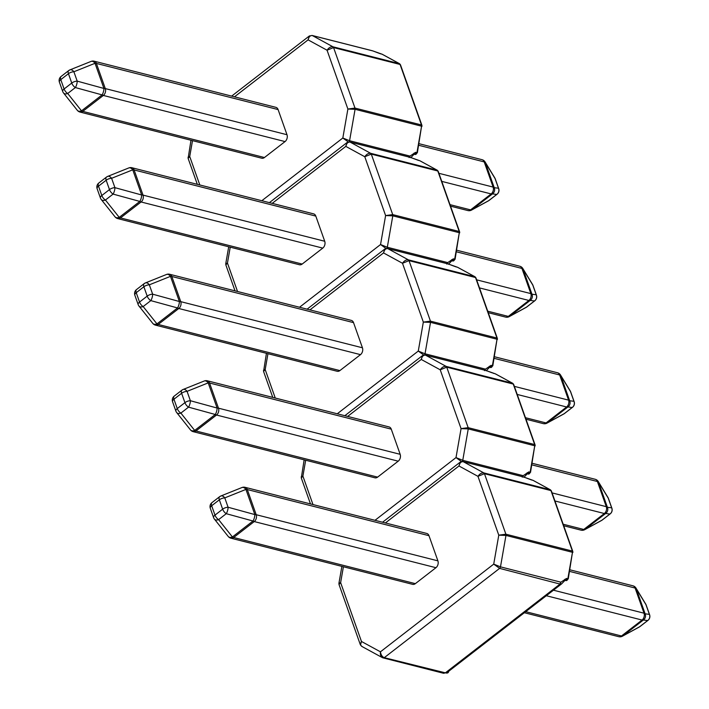 <?xml version="1.0" encoding="UTF-8"?>
<svg xmlns="http://www.w3.org/2000/svg" width="709" height="709" viewBox="0 0 709 709"><rect width="100%" height="100%" fill="white"/><g stroke="black" fill="none" stroke-linecap="round" stroke-linejoin="round"><path stroke-width="1.06" d="M94.2 61.196A5.043 5.043 0 0 0 91.08 61.408A5.043 3.173 68.2 0 1 95.033 63.296A5.043 2.366 160.5 0 1 96.389 63.429A5.043 3.642 -75.8 0 0 94.2 61.196L275.89 107.343A5.043 3.642 104.2 0 1 278.088 109.567L96.389 63.429L105.304 88.59L286.994 134.728L278.088 109.567M286.994 134.728A5.043 3.642 104.2 0 1 285.045 141.578L264.448 157.522A5.043 3.642 104.2 0 1 261.727 158.213L80.028 112.075A5.043 3.642 104.2 0 0 82.758 111.384L264.448 157.522M348.722 142.261L342.828 138.007L349.581 140.728L410.032 156.086L415.598 152.311L416.954 152.657L421.571 126.184L355.076 109.292L347.889 109.044L354.987 108.078L421.492 124.97L400.071 64.466L333.567 47.574L327.053 50.215C328.781 47.68 330.74 46.537 332.938 46.785L399.442 63.677L382.089 54.212L372.783 50.897L312.332 35.547C310.241 35.361 308.823 36.797 308.069 39.864L309.549 35.858M69.26 70.315A5.043 3.173 68.2 0 1 69.943 69.872A5.043 3.173 68.2 0 1 73.887 71.76L77.201 81.127A5.043 1.648 105.3 0 1 75.367 87.561L67.71 93.491A5.043 3.297 141.5 0 1 63.526 92.985L77.325 110.329A5.043 5.043 0 0 0 80.028 112.075M285.045 141.578L103.354 95.44A5.043 3.642 -75.8 0 0 105.304 88.59A5.043 2.366 160.5 0 0 103.939 88.457A5.043 1.648 105.3 0 1 102.105 94.891L75.367 87.561A5.043 2.561 -127.7 0 1 71.751 83.059L68.436 73.692L60.779 79.63L64.094 88.988L71.751 83.059A5.043 2.366 160.5 0 1 77.201 81.127L103.939 88.457L95.033 63.296L73.887 71.76A5.043 2.366 160.5 0 0 68.436 73.692A5.043 2.561 -127.7 0 1 68.729 70.572L61.063 76.501A5.043 5.043 0 0 0 59.405 82.164A5.043 2.366 160.5 0 1 60.779 79.63A5.043 2.561 -127.7 0 1 61.063 76.501M59.405 82.164L62.72 91.532A5.043 2.366 160.5 0 1 64.094 88.988A5.043 2.561 -127.7 0 0 67.71 93.491L81.508 110.843A5.043 3.297 141.5 0 1 77.325 110.329M494.802 177.906A5.043 3.111 148.7 0 1 495.033 178.482L485.31 162.521A5.043 3.111 -31.3 0 0 485.08 161.944L494.802 177.906A5.043 5.043 0 0 1 495.245 178.845A5.043 2.366 160.5 0 0 495.033 178.482L498.489 188.239A5.043 4.954 -82.6 0 1 496.725 194.452L492.463 193.894L471.857 209.837L488.74 200.629A5.043 2.969 61.4 0 1 488.377 200.886L471.503 210.103A5.043 2.969 -118.6 0 0 471.857 209.837A5.043 2.561 52.3 0 1 470.572 209.873L491.169 193.929L441.76 181.38M485.08 161.944A5.043 5.043 0 0 0 482.014 159.685A5.043 3.642 104.2 0 1 484.212 161.909A5.043 2.366 160.5 0 1 485.31 162.521L494.226 187.681A5.043 4.954 97.4 0 1 492.463 193.894A5.043 2.561 52.3 0 1 491.169 193.929A5.043 3.642 104.2 0 0 493.118 187.079L484.212 161.909L418.664 145.265M188.027 157.318L189.728 156.512L188.115 158.364L197.315 184.331M410.032 156.086L409.084 157.584M413.914 153.197A2.012 0.993 38.3 0 1 414.029 154.296L413.666 154.101M378.446 53.042L372.783 50.897M131.918 167.732A5.043 5.043 0 0 0 128.808 167.936A5.043 3.173 68.2 0 1 132.751 169.823A5.043 2.366 160.5 0 1 134.116 169.956A5.043 3.642 -75.8 0 0 131.918 167.732L313.617 213.87A5.043 3.642 104.2 0 1 315.806 216.094L134.116 169.956L143.023 195.117L324.722 241.264L315.806 216.094M324.722 241.264A5.043 3.642 104.2 0 1 322.772 248.115L302.176 264.058A5.043 3.642 104.2 0 1 299.446 264.749L117.756 218.602A5.043 3.642 104.2 0 0 120.477 217.92L302.176 264.058M386.44 248.788L380.547 244.534L387.309 247.264L447.76 262.614L453.326 258.838L454.673 259.184L459.299 232.712L392.795 215.828L385.607 215.571L392.715 214.614L459.219 231.497L437.79 170.993L371.294 154.11L364.781 156.742C366.509 154.216 368.467 153.073 370.665 153.312L437.161 170.204L419.817 160.739L410.511 157.433L350.06 142.075C347.968 141.889 346.55 143.324 345.797 146.391L347.277 142.394M106.988 176.851A5.043 3.173 68.2 0 1 107.662 176.408A5.043 3.173 68.2 0 1 111.605 178.296L114.92 187.655A5.043 1.648 105.3 0 1 113.094 194.098L105.428 200.027A5.043 3.297 141.5 0 1 101.245 199.513L115.053 216.857A5.043 5.043 0 0 0 117.756 218.602M322.772 248.115L141.082 201.976A5.043 3.642 -75.8 0 0 143.023 195.117A5.043 2.366 160.5 0 0 141.667 194.984A5.043 1.648 105.3 0 1 139.833 201.427L113.094 194.098A5.043 2.561 -127.7 0 1 109.478 189.587L106.164 180.228L98.498 186.157L101.812 195.516L109.478 189.587A5.043 2.366 160.5 0 1 114.92 187.655L141.667 194.984L132.751 169.823L111.605 178.296A5.043 2.366 160.5 0 0 106.164 180.228A5.043 2.561 -127.7 0 1 106.456 177.099L98.79 183.028A5.043 5.043 0 0 0 97.124 188.7A5.043 2.366 160.5 0 1 98.498 186.157A5.043 2.561 -127.7 0 1 98.79 183.028M97.124 188.7L100.439 198.059A5.043 2.366 160.5 0 1 101.812 195.516A5.043 2.561 -127.7 0 0 105.428 200.027L119.236 217.371A5.043 3.297 141.5 0 1 115.053 216.857M532.521 284.442A5.043 3.111 148.7 0 1 532.76 285.018L523.038 269.048A5.043 3.111 -31.3 0 0 522.808 268.481L532.521 284.442A5.043 5.043 0 0 1 532.973 285.381A5.043 2.366 160.5 0 0 532.76 285.018L536.217 294.767A5.043 4.954 -82.6 0 1 534.444 300.979L530.181 300.43L509.585 316.374L526.468 307.157A5.043 2.969 61.4 0 1 526.105 307.422L509.23 316.631A5.043 2.969 -118.6 0 0 509.585 316.374A5.043 2.561 52.3 0 1 508.3 316.4L528.896 300.456L479.488 287.907M522.808 268.481A5.043 5.043 0 0 0 519.741 266.212A5.043 3.642 104.2 0 1 521.93 268.436A5.043 2.366 160.5 0 1 523.038 269.048L531.954 294.217A5.043 4.954 97.4 0 1 530.181 300.43A5.043 2.561 52.3 0 1 528.896 300.456A5.043 3.642 104.2 0 0 530.846 293.606L521.93 268.436L456.392 251.792M225.746 263.845L227.456 263.039L225.843 264.9L235.033 290.867M447.76 262.614L446.812 264.12M451.633 259.724A2.012 0.993 38.3 0 1 451.757 260.832L451.394 260.637M418.018 160.269A2.012 1.453 104.2 0 1 418.221 160.305L410.511 157.433M169.646 274.259A5.043 5.043 0 0 0 166.535 274.463A5.043 3.173 68.2 0 1 170.479 276.35A5.043 2.366 160.5 0 1 171.835 276.483A5.043 3.642 -75.8 0 0 169.646 274.259L351.345 320.397A5.043 3.642 104.2 0 1 353.534 322.63L171.835 276.483L180.751 301.653L362.441 347.791L353.534 322.63M362.441 347.791A5.043 3.642 104.2 0 1 360.5 354.642L339.895 370.585A5.043 3.642 104.2 0 1 337.174 371.277L155.475 325.139A5.043 3.642 104.2 0 0 158.204 324.447L339.895 370.585M424.168 355.315L418.275 351.07L425.028 353.791L485.479 369.141L491.053 365.374L492.401 365.711L497.027 339.248L430.523 322.356L423.335 322.108L430.443 321.142L496.938 338.033L475.517 277.529L409.013 260.637L402.499 263.278C404.227 260.744 406.195 259.6 408.384 259.849L474.888 276.732L457.544 267.275L448.23 263.961L387.788 248.611C385.687 248.425 384.269 249.86 383.525 252.927L385.005 248.921M144.716 283.378A5.043 3.173 68.2 0 1 145.389 282.935A5.043 3.173 68.2 0 1 149.333 284.823L152.648 294.182A5.043 1.648 105.3 0 1 150.822 300.625L143.156 306.554A5.043 3.297 141.5 0 1 138.973 306.049L152.781 323.393A5.043 5.043 0 0 0 155.475 325.139M360.5 354.642L178.801 308.504A5.043 3.642 -75.8 0 0 180.751 301.653A5.043 2.366 160.5 0 0 179.386 301.52A5.043 1.648 105.3 0 1 177.56 307.954L150.822 300.625A5.043 2.561 -127.7 0 1 147.197 296.123L143.883 286.755L136.225 292.693L139.54 302.052L147.197 296.123A5.043 2.366 160.5 0 1 152.648 294.182L179.386 301.52L170.479 276.35L149.333 284.823A5.043 2.366 160.5 0 0 143.883 286.755A5.043 2.561 -127.7 0 1 144.175 283.627L136.518 289.564A5.043 5.043 0 0 0 134.852 295.228A5.043 2.366 160.5 0 1 136.225 292.693A5.043 2.561 -127.7 0 1 136.518 289.564M134.852 295.228L138.166 304.586A5.043 2.366 160.5 0 1 139.54 302.052A5.043 2.561 -127.7 0 0 143.156 306.554L156.964 323.898A5.043 3.297 141.5 0 1 152.781 323.393M570.249 390.969A5.043 3.111 148.7 0 1 570.488 391.545L560.766 375.584A5.043 3.111 -31.3 0 0 560.527 375.008L570.249 390.969A5.043 5.043 0 0 1 570.692 391.909A5.043 2.366 160.5 0 0 570.488 391.545L573.936 401.303A5.043 4.954 -82.6 0 1 572.172 407.507L567.909 406.957L547.313 422.901L564.187 413.693A5.043 2.969 61.4 0 1 563.832 413.95L546.949 423.158A5.043 2.969 -118.6 0 0 547.313 422.901A5.043 2.561 52.3 0 1 546.027 422.936L566.624 406.984L517.207 394.443M560.527 375.008A5.043 5.043 0 0 0 557.469 372.748A5.043 3.642 104.2 0 1 559.658 374.972A5.043 2.366 160.5 0 1 560.766 375.584L569.673 400.745A5.043 4.954 97.4 0 1 567.909 406.957A5.043 2.561 52.3 0 1 566.624 406.984A5.043 3.642 104.2 0 0 568.574 400.133L559.658 374.972L494.111 358.329M263.473 370.373L265.184 369.575L263.562 371.427L272.761 397.394M485.479 369.141L484.539 370.647M489.361 366.261A2.012 0.993 38.3 0 1 489.476 367.359L489.121 367.165M453.946 266.123L448.23 263.961M455.745 266.806A2.012 1.453 104.2 0 1 455.94 266.832A2.012 1.453 104.2 0 1 455.958 266.841L453.893 266.105M207.374 380.795A5.043 5.043 0 0 0 204.254 380.999A5.043 3.173 68.2 0 1 208.198 382.887A5.043 2.366 160.5 0 1 209.563 383.02A5.043 3.642 -75.8 0 0 207.374 380.795L389.064 426.933A5.043 3.642 104.2 0 1 391.262 429.158L209.563 383.02L218.478 408.18L400.168 454.318L391.262 429.158M400.168 454.318A5.043 3.642 104.2 0 1 398.219 461.178L377.622 477.122A5.043 3.642 104.2 0 1 374.901 477.804L193.202 431.666A5.043 3.642 104.2 0 0 195.932 430.975L377.622 477.122M461.896 461.851L456.002 457.597L462.755 460.327L523.207 475.677L528.772 471.902L530.128 472.247L534.746 445.775L468.25 428.892L461.063 428.635L468.162 427.669L534.666 444.561L513.245 384.056L446.741 367.173L440.227 369.806C441.955 367.28 443.914 366.136 446.112 366.376L512.616 383.268L495.263 373.803L485.957 370.488L425.506 355.138C423.415 354.952 421.997 356.388 421.243 359.454L422.724 355.457M182.435 389.915A5.043 3.173 68.2 0 1 183.117 389.471A5.043 3.173 68.2 0 1 187.061 391.359L190.375 400.718A5.043 1.648 105.3 0 1 188.541 407.152L180.884 413.09A5.043 3.297 141.5 0 1 176.701 412.576L190.499 429.92A5.043 5.043 0 0 0 193.202 431.666M398.219 461.178L216.529 415.031A5.043 3.642 -75.8 0 0 218.478 408.18A5.043 2.366 160.5 0 0 217.114 408.047A5.043 1.648 105.3 0 1 215.279 414.49L188.541 407.152A5.043 2.561 -127.7 0 1 184.925 402.65L181.61 393.291L173.944 399.22L177.268 408.579L184.925 402.65A5.043 2.366 160.5 0 1 190.375 400.718L217.114 408.047L208.198 382.887L187.061 391.359A5.043 2.366 160.5 0 0 181.61 393.291A5.043 2.561 -127.7 0 1 181.903 390.163L174.237 396.092A5.043 5.043 0 0 0 172.571 401.755A5.043 2.366 160.5 0 1 173.944 399.22A5.043 2.561 -127.7 0 1 174.237 396.092M172.571 401.755L175.894 411.123A5.043 2.366 160.5 0 1 177.268 408.579A5.043 2.561 -127.7 0 0 180.884 413.09L194.683 430.434A5.043 3.297 141.5 0 1 190.499 429.92M607.976 497.505A5.043 3.111 148.7 0 1 608.207 498.081L598.485 482.111A5.043 3.111 -31.3 0 0 598.254 481.535L607.976 497.505A5.043 5.043 0 0 1 608.419 498.445A5.043 2.366 160.5 0 0 608.207 498.081L611.663 507.83A5.043 4.954 -82.6 0 1 609.9 514.043L605.637 513.484L585.031 529.428L601.914 520.22A5.043 2.969 61.4 0 1 601.551 520.486L584.677 529.694A5.043 2.969 -118.6 0 0 585.031 529.428A5.043 2.561 52.3 0 1 583.746 529.463L604.343 513.52L554.934 500.971M598.254 481.535A5.043 5.043 0 0 0 595.188 479.275A5.043 3.642 104.2 0 1 597.386 481.5A5.043 2.366 160.5 0 1 598.485 482.111L607.4 507.281A5.043 4.954 97.4 0 1 605.637 513.484A5.043 2.561 52.3 0 1 604.343 513.52A5.043 3.642 104.2 0 0 606.292 506.669L597.386 481.5L531.839 464.856M301.201 476.909L302.903 476.102L301.29 477.955L310.48 503.931M523.207 475.677L522.258 477.184M527.079 472.788A2.012 0.993 38.3 0 1 527.204 473.896L526.84 473.701M491.621 372.642L485.957 370.488M245.092 487.322A5.043 5.043 0 0 0 241.982 487.526A5.043 3.173 68.2 0 1 245.926 489.414A5.043 2.366 160.5 0 1 247.29 489.547A5.043 3.642 -75.8 0 0 245.092 487.322L426.791 533.46A5.043 3.642 104.2 0 1 428.98 535.685L247.29 489.547L256.197 514.716L437.896 560.854L428.98 535.685M437.896 560.854A5.043 3.642 104.2 0 1 435.946 567.705L415.35 583.649A5.043 3.642 104.2 0 1 412.62 584.34L230.93 538.202A5.043 3.642 104.2 0 0 233.651 537.511L415.35 583.649M460.176 462.179L462.986 461.577A2.012 1.453 104.2 0 1 463.234 461.674L483.839 472.912A2.012 1.453 104.2 0 1 484.46 473.701L505.889 534.205A2.012 1.453 104.2 0 1 505.969 535.419L500.483 566.854A2.012 1.453 104.2 0 1 499.615 568.379L384.269 657.668A2.012 1.453 104.2 0 1 383.179 657.943A2.012 1.453 104.2 0 1 382.931 657.846C380.955 656.995 380.121 654.992 380.441 651.819C380.928 654.886 382.204 656.835 384.269 657.668L445.376 672.832L560.039 584.074L499.615 568.379L493.721 564.125L500.483 566.854L560.934 582.204L566.5 578.429L567.847 578.774L572.473 552.311L505.969 535.419L498.781 535.171L505.889 534.205L572.393 551.088L550.964 490.593L484.46 473.701L477.955 476.342C479.683 473.807 481.641 472.664 483.839 472.912L550.335 489.795L532.991 480.339L523.685 477.024L463.234 461.674C461.142 461.479 459.716 462.924 458.971 465.981L460.451 461.984M220.162 496.442A5.043 3.173 68.2 0 1 220.836 495.999A5.043 3.173 68.2 0 1 224.78 497.886L228.094 507.245A5.043 1.648 105.3 0 1 226.268 513.688L218.602 519.617A5.043 3.297 141.5 0 1 214.419 519.103L228.227 536.456A5.043 5.043 0 0 0 230.93 538.202M435.946 567.705L254.247 521.567A5.043 3.642 -75.8 0 0 256.197 514.716A5.043 2.366 160.5 0 0 254.841 514.583A5.043 1.648 105.3 0 1 253.007 521.018L226.268 513.688A5.043 2.561 -127.7 0 1 222.653 509.177L219.338 499.818L211.672 505.747L214.987 515.115L222.653 509.177A5.043 2.366 160.5 0 1 228.094 507.245L254.841 514.583L245.926 489.414L224.78 497.886A5.043 2.366 160.5 0 0 219.338 499.818A5.043 2.561 -127.7 0 1 219.63 496.69L211.964 502.628A5.043 5.043 0 0 0 210.298 508.291A5.043 2.366 160.5 0 1 211.672 505.747A5.043 2.561 -127.7 0 1 211.964 502.628M210.298 508.291L213.613 517.65A5.043 2.366 160.5 0 1 214.987 515.115A5.043 2.561 -127.7 0 0 218.602 519.617L232.41 536.961A5.043 3.297 141.5 0 1 228.227 536.456M645.695 604.033A5.043 3.111 148.7 0 1 645.934 604.609L636.212 588.647A5.043 3.111 -31.3 0 0 635.982 588.071L645.695 604.033A5.043 5.043 0 0 1 646.147 604.972A5.043 2.366 160.5 0 0 645.934 604.609L649.391 614.366A5.043 4.954 -82.6 0 1 647.618 620.57L643.355 620.02L622.759 635.964L639.633 626.756A5.043 2.969 61.4 0 1 639.279 627.013L622.405 636.221A5.043 2.969 -118.6 0 0 622.759 635.964A5.043 2.561 52.3 0 1 621.474 635.991L642.07 620.047L546.311 595.728M635.982 588.071A5.043 5.043 0 0 0 632.915 585.802A5.043 3.642 104.2 0 1 635.104 588.036A5.043 2.366 160.5 0 1 636.212 588.647L645.128 613.808A5.043 4.954 97.4 0 1 643.355 620.02A5.043 2.561 52.3 0 1 642.07 620.047A5.043 3.642 104.2 0 0 644.02 613.196L635.104 588.036L569.566 571.392M360.464 644.977L361.466 641.468C360.163 644.1 360.456 645.819 362.326 646.608M382.931 657.846L443.577 673.284L444.64 673.001M338.92 583.436L340.63 582.63L339.008 584.491L360.332 644.685L361.803 646.404M445.376 672.832A5.043 2.561 52.3 0 0 446.971 672.619L561.625 583.879L559.924 583.906M560.934 582.204L559.986 583.711M564.807 579.315A2.012 0.993 38.3 0 1 564.931 580.423L564.568 580.228M531.192 479.86A2.012 1.453 104.2 0 1 531.387 479.896L523.685 477.024M261.816 200.718L342.828 138.007L347.889 109.044L327.053 50.215L308.069 39.864L234.484 96.823M192.502 140.639L189.728 156.512L199.805 184.969M309.275 36.053L312.084 35.45A2.012 1.453 104.2 0 1 312.332 35.547L332.938 46.785A2.012 1.453 104.2 0 1 333.567 47.574L354.987 108.078A2.012 1.453 104.2 0 1 355.076 109.292L349.581 140.728A2.012 1.453 104.2 0 1 349.085 141.88M103.354 95.44L82.758 111.384A5.043 2.561 -127.7 0 1 81.508 110.843L102.105 94.891A5.043 2.561 -127.7 0 0 103.354 95.44M438.898 173.306L493.118 187.079A5.043 2.366 160.5 0 1 494.226 187.681L498.489 188.239A5.043 2.366 160.5 0 1 498.702 188.603L495.245 178.845M450.002 204.644L470.572 209.873A5.043 3.642 104.2 0 1 467.851 210.555L450.534 206.159M488.377 200.886A5.043 5.043 0 0 0 489.05 200.452A5.043 2.561 52.3 0 1 488.74 200.629L496.725 194.452A5.043 2.561 52.3 0 0 497.036 194.266A5.043 2.561 52.3 0 0 497.319 193.965M416.954 152.657L414.995 154.456A2.012 1.453 104.2 0 0 416.954 152.657M417.353 152.798L421.571 126.184A2.012 1.453 104.2 0 0 421.492 124.97A1.515 0.709 -19.5 0 1 421.89 125.263L400.461 64.758A1.515 0.709 160.5 0 0 400.071 64.466A2.012 1.453 104.2 0 0 399.442 63.677A1.515 1.028 -61.4 0 1 399.601 63.739L382.257 54.274A1.515 1.028 118.6 0 0 382.089 54.212A2.012 1.453 104.2 0 0 381.841 54.114L382.257 54.274A1.515 1.028 118.6 0 1 382.399 54.38M415.598 152.311A2.012 1.453 104.2 0 1 414.127 154.128M380.299 53.742A2.012 1.453 104.2 0 1 380.494 53.769A2.012 1.453 104.2 0 1 380.511 53.778A2.012 1.453 104.2 0 1 380.742 53.866M381.575 54.079A2.012 1.453 104.2 0 1 381.841 54.114L380.494 53.769M299.535 307.245L380.547 244.534L385.607 215.571L364.781 156.742L345.797 146.391L272.212 203.359M230.23 247.166L227.456 263.039L237.533 291.496M347.002 142.58L349.812 141.977A2.012 1.453 104.2 0 1 350.06 142.075L370.665 153.312A2.012 1.453 104.2 0 1 371.294 154.11L392.715 214.614A2.012 1.453 104.2 0 1 392.795 215.828L387.309 247.264A2.012 1.453 104.2 0 1 386.813 248.416M141.082 201.976L120.477 217.92A5.043 2.561 -127.7 0 1 119.236 217.371L139.833 201.427A5.043 2.561 -127.7 0 0 141.082 201.976M476.625 279.833L530.846 293.606A5.043 2.366 160.5 0 1 531.954 294.217L536.217 294.767A5.043 2.366 160.5 0 1 536.429 295.139L532.973 285.381M487.721 311.18L508.3 316.4A5.043 3.642 104.2 0 1 505.57 317.091L488.262 312.696M526.105 307.422A5.043 5.043 0 0 0 526.778 306.979A5.043 2.561 52.3 0 1 526.468 307.157L534.444 300.979A5.043 2.561 52.3 0 0 534.763 300.802A5.043 2.561 52.3 0 0 535.047 300.492M454.673 259.184L452.723 260.983A2.012 1.453 104.2 0 0 454.673 259.184M455.072 259.326L459.299 232.712A2.012 1.453 104.2 0 0 459.219 231.497A1.515 0.709 -19.5 0 1 459.609 231.79L438.189 171.286A1.515 0.709 160.5 0 0 437.79 170.993A2.012 1.453 104.2 0 0 437.161 170.204A1.515 1.028 -61.4 0 1 437.329 170.266L419.985 160.81A1.515 1.028 118.6 0 0 419.817 160.739A2.012 1.453 104.2 0 0 419.568 160.642L419.985 160.81A1.515 1.028 118.6 0 1 420.127 160.908M453.326 258.838A2.012 1.453 104.2 0 1 451.846 260.655M419.303 160.615A2.012 1.453 104.2 0 1 419.568 160.642L418.221 160.305A2.012 1.453 104.2 0 1 418.239 160.305A2.012 1.453 104.2 0 1 418.47 160.402M337.262 413.772L418.275 351.07L423.335 322.108L402.499 263.278L383.525 252.927L309.93 309.886M267.949 353.702L265.184 369.575L275.26 398.033M384.721 249.116L387.531 248.513A2.012 1.453 104.2 0 1 387.788 248.611L408.384 259.849A2.012 1.453 104.2 0 1 409.013 260.637L430.443 321.142A2.012 1.453 104.2 0 1 430.523 322.356L425.028 353.791A2.012 1.453 104.2 0 1 424.54 354.943M178.801 308.504L158.204 324.447A5.043 2.561 -127.7 0 1 156.964 323.898L177.56 307.954A5.043 2.561 -127.7 0 0 178.801 308.504M514.353 386.37L568.574 400.133A5.043 2.366 160.5 0 1 569.673 400.745L573.936 401.303A5.043 2.366 160.5 0 1 574.148 401.666L570.692 391.909M525.449 417.707L546.027 422.936A5.043 3.642 104.2 0 1 543.298 423.619L525.989 419.223M563.832 413.95A5.043 5.043 0 0 0 564.497 413.515A5.043 2.561 52.3 0 1 564.187 413.693L572.172 407.507A5.043 2.561 52.3 0 0 572.482 407.329A5.043 2.561 52.3 0 0 572.775 407.028M492.401 365.711L490.451 367.519A2.012 1.453 104.2 0 0 492.401 365.711M492.799 365.862L497.027 339.248A2.012 1.453 104.2 0 0 496.938 338.033A1.515 0.709 -19.5 0 1 497.337 338.326L475.916 277.822A1.515 0.709 160.5 0 0 475.517 277.529A2.012 1.453 104.2 0 0 474.888 276.732A1.515 1.028 -61.4 0 1 475.057 276.802L457.704 267.337A1.515 1.028 118.6 0 0 457.544 267.275A2.012 1.453 104.2 0 0 457.296 267.178L457.704 267.337A1.515 1.028 118.6 0 1 457.846 267.444M491.053 365.374A2.012 1.453 104.2 0 1 489.573 367.182M457.03 267.142A2.012 1.453 104.2 0 1 457.296 267.178L455.94 266.832M374.99 520.309L456.002 457.597L461.063 428.635L440.227 369.806L421.243 359.454L347.658 416.413M305.676 460.23L302.903 476.102L312.979 504.56M422.449 355.643L425.258 355.041A2.012 1.453 104.2 0 1 425.506 355.138L446.112 366.376A2.012 1.453 104.2 0 1 446.741 367.173L468.162 427.669A2.012 1.453 104.2 0 1 468.25 428.892L462.755 460.327A2.012 1.453 104.2 0 1 462.259 461.479M216.529 415.031L195.932 430.975A5.043 2.561 -127.7 0 1 194.683 430.434L215.279 414.49A5.043 2.561 -127.7 0 0 216.529 415.031M552.072 492.897L606.292 506.669A5.043 2.366 160.5 0 1 607.4 507.281L611.663 507.83A5.043 2.366 160.5 0 1 611.876 508.193L608.419 498.445M563.176 524.235L583.746 529.463A5.043 3.642 104.2 0 1 581.025 530.155L563.708 525.759M601.551 520.486A5.043 5.043 0 0 0 602.225 520.043A5.043 2.561 52.3 0 1 601.914 520.22L609.9 514.043A5.043 2.561 52.3 0 0 610.21 513.865A5.043 2.561 52.3 0 0 610.493 513.555M530.128 472.247L528.17 474.046A2.012 1.453 104.2 0 0 530.128 472.247M530.518 472.389L534.746 445.775A2.012 1.453 104.2 0 0 534.666 444.561A1.515 0.709 -19.5 0 1 535.065 444.853L513.635 384.349A1.515 0.709 160.5 0 0 513.245 384.056A2.012 1.453 104.2 0 0 512.616 383.268A1.515 1.028 -61.4 0 1 512.775 383.33L495.431 373.865A1.515 1.028 118.6 0 0 495.263 373.803A2.012 1.453 104.2 0 0 495.015 373.705L495.431 373.865A1.515 1.028 118.6 0 1 495.573 373.971M528.772 471.902A2.012 1.453 104.2 0 1 527.301 473.718M493.473 373.333A2.012 1.453 104.2 0 1 493.668 373.359A2.012 1.453 104.2 0 1 493.686 373.368A2.012 1.453 104.2 0 1 493.916 373.457M494.749 373.67A2.012 1.453 104.2 0 1 495.015 373.705L491.647 372.633M343.404 566.757L340.63 582.63L361.466 641.468L380.441 651.819L493.721 564.125L498.781 535.171L477.955 476.342L458.971 465.981L385.386 522.95M254.247 521.567L233.651 537.511A5.043 2.561 -127.7 0 1 232.41 536.961L253.007 521.018A5.043 2.561 -127.7 0 0 254.247 521.567M553.454 590.198L644.02 613.196A5.043 2.366 160.5 0 1 645.128 613.808L649.391 614.366A5.043 2.366 160.5 0 1 649.595 614.73L646.147 604.972M525.715 611.672L621.474 635.991A5.043 3.642 104.2 0 1 618.744 636.682L524.368 612.718M639.279 627.013A5.043 5.043 0 0 0 639.952 626.579A5.043 2.561 52.3 0 1 639.633 626.756L647.618 620.57A5.043 2.561 52.3 0 0 647.937 620.393A5.043 2.561 52.3 0 0 648.221 620.091M561.679 583.835A5.043 2.561 -127.7 0 1 561.643 583.861A5.043 2.561 -127.7 0 1 560.039 584.074M567.847 578.774L565.897 580.574A2.012 1.453 104.2 0 0 567.847 578.774M568.246 578.925L572.473 552.311A2.012 1.453 104.2 0 0 572.393 551.088A1.515 0.709 -19.5 0 1 572.783 551.38L551.363 490.885A1.515 0.709 160.5 0 0 550.964 490.593A2.012 1.453 104.2 0 0 550.335 489.795A1.515 1.028 -61.4 0 1 550.503 489.857L533.159 480.401A1.515 1.028 118.6 0 0 532.991 480.339A2.012 1.453 104.2 0 0 532.743 480.241L533.159 480.401A1.515 1.028 118.6 0 1 533.301 480.507M566.5 578.429A2.012 1.453 104.2 0 1 565.02 580.246M532.477 480.206A2.012 1.453 104.2 0 1 532.743 480.241L531.387 479.896A2.012 1.453 104.2 0 1 531.413 479.896A2.012 1.453 104.2 0 1 531.644 479.993M448.292 671.6A2.012 1.453 104.2 0 1 446.555 673.08M91.08 61.408L69.943 69.872A5.043 5.043 0 0 0 68.729 70.572M62.72 91.532A5.043 5.043 0 0 0 63.526 92.985M482.014 159.685L418.948 143.67M467.851 210.555A5.043 5.043 0 0 0 471.503 210.103M498.702 188.603A5.043 5.043 0 0 1 497.036 194.266L489.05 200.452M309.23 36.062L231.666 96.105M190.978 140.249L188.133 158.364M410.706 157.744L414.029 154.296M414.091 154.225L414.995 154.456M421.97 126.326L421.89 125.263M400.461 64.758L399.601 63.739M372.517 50.8L312.084 35.45M378.473 53.042L380.511 53.778M128.808 167.936L107.662 176.408A5.043 5.043 0 0 0 106.456 177.099M100.439 198.059A5.043 5.043 0 0 0 101.245 199.513M519.741 266.212L456.667 250.197M505.57 317.091A5.043 5.043 0 0 0 509.23 316.631M536.429 295.139A5.043 5.043 0 0 1 534.763 300.802L526.778 306.979M346.958 142.598L269.385 202.641M228.706 246.785L225.746 263.748M448.434 264.271L451.757 260.832M451.81 260.752L452.723 260.983M459.698 232.862L459.609 231.79M438.189 171.286L437.329 170.266M410.236 157.327L349.812 141.977M225.861 264.9L225.763 263.748M166.535 274.463L145.389 282.935A5.043 5.043 0 0 0 144.175 283.627M138.166 304.586A5.043 5.043 0 0 0 138.973 306.049M557.469 372.748L494.395 356.724M543.298 423.619A5.043 5.043 0 0 0 546.949 423.158M574.148 401.666A5.043 5.043 0 0 1 572.482 407.329L564.497 413.515M384.677 249.125L307.112 309.168M266.433 353.312L263.58 371.427M486.161 370.807L489.476 367.359M489.538 367.28L490.451 367.519M497.426 339.389L497.337 338.326M475.916 277.822L475.057 276.802M447.964 263.854L387.531 248.513M204.254 380.999L183.117 389.471A5.043 5.043 0 0 0 181.903 390.163M175.894 411.123A5.043 5.043 0 0 0 176.701 412.576M595.188 479.275L532.113 463.261M581.025 530.155A5.043 5.043 0 0 0 584.677 529.694M611.876 508.193A5.043 5.043 0 0 1 610.21 513.865L602.225 520.043M422.404 355.661L344.84 415.696M304.152 459.84L301.307 477.955M523.88 477.334L527.204 473.896M527.266 473.816L528.17 474.046M535.144 445.926L535.065 444.853M513.635 384.349L512.775 383.33M485.692 370.39L425.258 355.041M241.982 487.526L220.836 495.999A5.043 5.043 0 0 0 219.63 496.69M213.613 517.65A5.043 5.043 0 0 0 214.419 519.103M632.915 585.802L569.841 569.788M618.744 636.682A5.043 5.043 0 0 0 622.405 636.221M649.595 614.73A5.043 5.043 0 0 1 647.937 620.393L639.952 626.579M361.785 646.395L382.364 657.624M460.132 462.188L382.559 522.232M341.88 566.376L338.92 583.339M561.608 583.87L564.931 580.423M564.984 580.343L565.897 580.574M572.872 552.453L572.783 551.38M551.363 490.885L550.503 489.857M523.41 476.918L462.986 461.577M443.577 673.284L447.051 672.522M448.691 670.333C448.841 672.283 448.088 673.187 446.431 673.054M339.035 584.491L338.937 583.347"/></g></svg>
